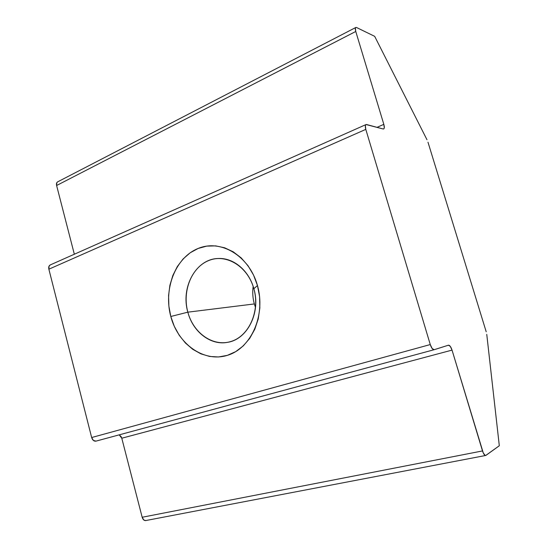 <?xml version="1.0" encoding="UTF-8"?>
<svg xmlns="http://www.w3.org/2000/svg" width="548" height="548" viewBox="0 0 548 548"><rect width="100%" height="100%" fill="white"/><g stroke="black" fill="none" stroke-linecap="round" stroke-linejoin="round"><path stroke-width="0.82" d="M187.848 312.168C193.389 333.252 213.261 347.22 231.16 341.425C249.141 335.965 260.245 310.963 253.854 288.693L257.464 285.542C265.999 315.23 251.073 348.439 227.352 355.351C203.746 362.708 177.99 344.062 170.798 316.491L187.848 312.168L254.334 303.941L255.491 307.483L254.334 303.941C252.744 298.16 252.347 292.31 253.155 286.399C252.347 292.31 252.744 298.16 254.334 303.941L187.848 312.168C180.45 287.316 196.068 258.69 218.371 258.498C233.482 257.67 248.984 270.507 253.854 288.693C261.047 312.449 247.388 339.404 227.646 342.315C210.651 345.761 192.848 331.807 187.848 312.168L170.798 316.491L174.291 326.327L179.223 335.287L185.45 343.048L192.759 349.316L200.904 353.85L209.603 356.447L218.529 356.967L227.352 355.351L235.729 351.617L243.305 345.87L249.758 338.308L254.813 329.218L258.224 318.957L259.848 307.942L259.588 296.646L257.464 285.542L253.56 275.103L248.059 265.766L241.202 257.916L233.29 251.854L224.666 247.799L215.693 245.881L206.719 246.121L198.095 248.477L190.135 252.813L183.121 258.937L177.299 266.581L172.846 275.466L169.907 285.255L168.572 295.591L168.873 306.127L170.798 316.491C163.29 289.022 175.374 257.629 198.095 248.477C220.666 238.901 249.272 255.731 257.464 285.542L253.854 288.693C247.73 266.328 226.221 253.402 208.918 260.464C191.512 267.212 182.052 291.173 187.848 312.168M434.085 349.727L96.016 441.119L93.413 440.455L91.66 437.53C92.537 440.195 93.975 441.393 95.975 441.126L434.153 349.706L448.422 345.199L434.153 349.706L432.132 348.48L430.269 344.555L91.66 437.53L48.868 269.198L365.797 129.376L430.269 344.555L365.797 129.376L365.358 125.677L365.804 124.697L366.619 124.533L383.148 128.979L366.064 124.54C365.146 125.06 365.064 126.677 365.797 129.376L48.868 269.198L49.067 266.095L50.334 264.896M145.823 520.552L143.829 520.025L142.172 517.257L482.5 450.935C483.507 453.963 484.583 455.477 485.713 455.47L499.31 445.75L485.973 455.354L485.172 455.402L483.295 453.011L452.038 350.11L121.786 438.222L452.038 350.11L482.5 450.935L142.172 517.257L121.786 438.222L121.135 436.626L119.211 434.845L121.786 438.222L142.172 517.257C142.918 519.614 144.131 520.71 145.795 520.552L485.638 455.484M499.31 445.75L486.761 334.369L499.31 445.75M486.199 331.766L427.988 142.22L486.199 331.766M426.988 139.74L374.674 36.339L356.59 27.53L374.674 36.339L426.988 139.74M383.826 124.355L377.045 127.335L383.826 124.355L355.762 31.469L383.826 124.355C384.538 126.937 384.477 128.479 383.641 128.972L383.148 128.979L383.895 128.807L384.285 127.876L383.826 124.355M74.336 254.231L56.608 185.505L355.762 31.469L355.364 28.201L355.803 27.475L356.59 27.53L355.871 27.441C355.159 27.866 355.125 29.202 355.762 31.469L56.608 185.505L56.787 182.696L57.691 181.84C56.574 182.457 56.211 183.683 56.608 185.505L74.336 254.231M452.038 350.11L450.292 346.384L448.449 345.192C449.73 345.192 450.922 346.829 452.038 350.11M434.126 349.713C432.728 349.734 431.447 348.014 430.269 344.555L91.66 437.53L48.868 269.198C48.43 267.054 48.916 265.622 50.32 264.903L365.954 124.588M57.691 181.84L355.762 27.503"/></g></svg>
